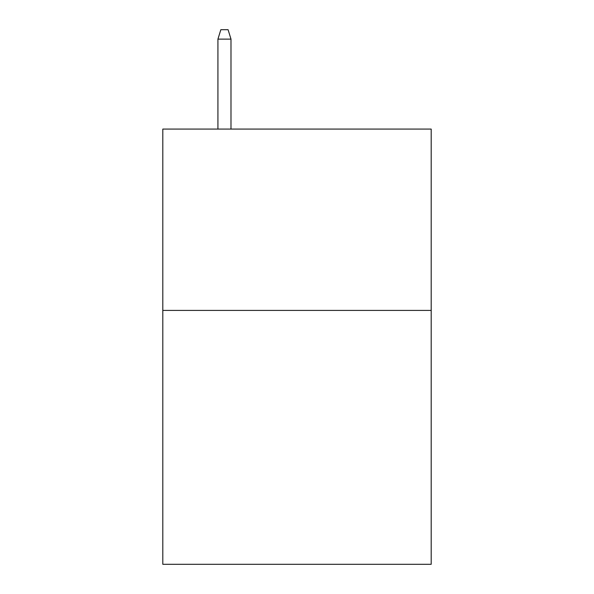 <?xml version="1.0" encoding="UTF-8"?>
<svg xmlns="http://www.w3.org/2000/svg" width="594" height="594" viewBox="0 0 594 594"><rect width="100%" height="100%" fill="white"/><g stroke="black" fill="none" stroke-linecap="round" stroke-linejoin="round"><path stroke-width="0.89" d="M431.192 310.417L431.192 564.3L162.808 564.3L162.808 129.076L431.192 129.076L431.192 310.417L162.808 310.417M230.992 129.076L230.992 39.13L217.931 39.13L217.931 129.076M217.931 39.13L220.834 29.7L228.089 29.7L230.992 39.13"/></g></svg>
